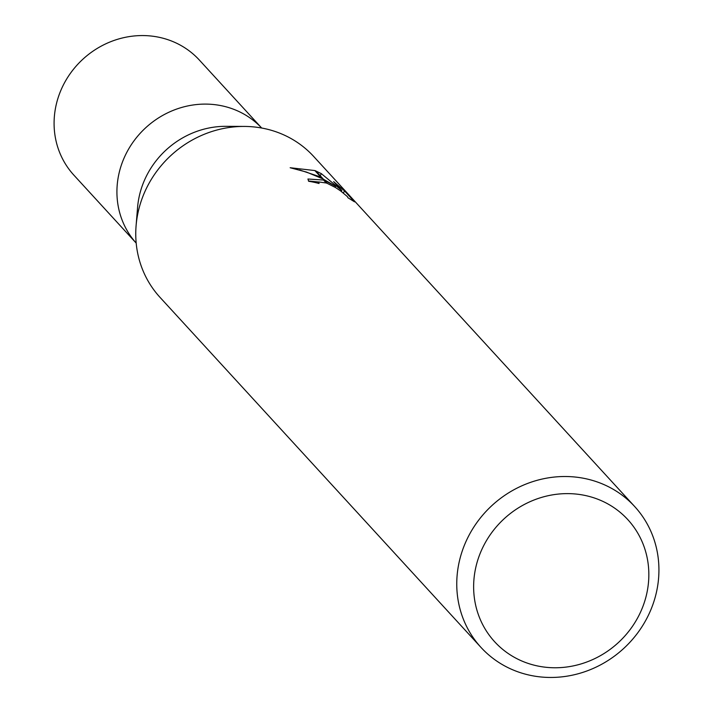 <?xml version="1.0" encoding="UTF-8"?>
<svg xmlns="http://www.w3.org/2000/svg" width="713" height="713" viewBox="0 0 713 713"><rect width="100%" height="100%" fill="white"/><g stroke="black" fill="none" stroke-linecap="round" stroke-linejoin="round"><path stroke-width="1.07" d="M236.012 110.221A85.132 79.366 -42.5 0 1 261.671 128.019L199.382 60.079A85.132 79.375 -42.5 0 0 173.17 41.684A85.132 79.375 -42.5 0 0 71.469 71.879A85.132 79.375 -42.5 0 0 73.885 175.148L136.183 243.088A85.132 79.366 -42.5 0 1 134.57 140.069A85.132 79.366 -42.5 0 1 236.012 110.221A85.132 79.366 -42.5 0 1 261.662 128.019M600.016 500.116A90.346 84.232 -42.5 0 1 639.793 613.697A90.346 84.232 -42.5 0 1 522.46 661.272A90.346 84.232 -42.5 0 1 482.683 547.682A90.346 84.232 -42.5 0 1 600.016 500.116M602.592 484.011A104.241 97.191 -42.5 0 1 634.677 506.533A104.241 97.191 -42.5 0 1 637.636 632.992A104.241 97.191 -42.5 0 1 513.102 669.962A104.241 97.191 -42.5 0 1 481.008 647.44A104.241 97.191 -42.5 0 1 478.049 520.98A104.241 97.191 -42.5 0 1 602.592 484.011M481.008 647.44L160.006 297.348A104.241 97.191 -42.5 0 1 157.047 170.897A104.241 97.191 -42.5 0 1 281.582 133.928A104.241 97.191 -42.5 0 1 313.667 156.45L634.677 506.533M347.926 197.742L347.489 196.69L340.743 191.022L335.458 187.501L327.24 183.366L324.549 180.434L335.618 186.271L323.435 179.221L315.904 171.004L321.296 173.633L341.803 190.505L333.657 181.628L344.477 190.87L354.53 201.832L347.917 197.742M327.231 183.366A16.649 2.371 25.7 0 0 326.251 183L318.836 181.949L319.059 183.508A104.241 97.191 137.5 0 0 308.693 181.271L307.927 179.016L323.542 180.041A27.406 3.904 -154.3 0 1 324.549 180.434M343.425 193.071L344.486 190.87M314.852 170.559L322.24 178.624L306.51 172.083L290.155 167.733L314.852 170.559A37.727 5.374 -154.3 0 1 315.904 171.004M335.119 187.296L335.618 186.271M318.747 182.011L308.417 180.959M323.542 180.032L326.251 183M322.231 178.615L319.807 176.726L299.683 169.979M341.349 191.467L341.803 190.505M319.807 176.726L320.048 176.227M320.271 175.772L321.305 173.624M136.13 225.219L137.573 207.474A85.132 79.366 -42.5 0 1 226.074 126.326L243.873 126.424M318.559 182.234L318.078 183.241"/></g></svg>

